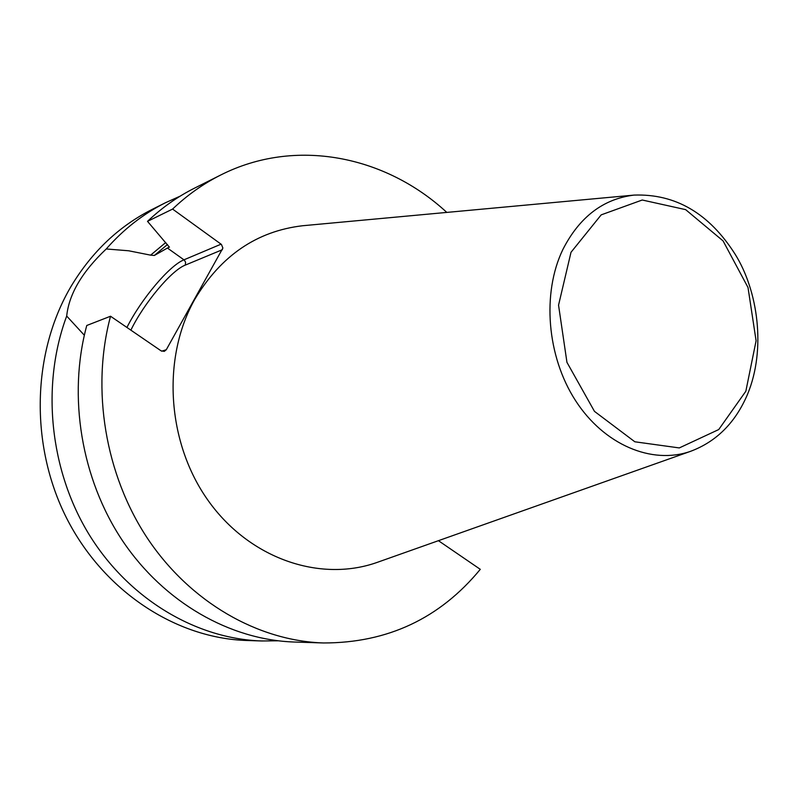 <?xml version="1.0" encoding="UTF-8"?>
<svg xmlns="http://www.w3.org/2000/svg" width="798" height="798" viewBox="0 0 798 798"><rect width="100%" height="100%" fill="white"/><g stroke="black" fill="none" stroke-linecap="round" stroke-linejoin="round"><path stroke-width="1.2" d="M446.79 212.408C385.474 155.64 295.18 137.226 220.637 175.051C203.281 183.759 187.261 195.101 172.587 209.076L221.425 244.437L222.891 248.058L166.303 349.704L164.298 351.369L161.106 350.851L110.533 316.237C91.002 389.225 105.176 474.77 147.69 538.67C190.433 602.46 257.993 640.834 323.499 642.969C387.569 642.979 439.828 618.43 480.286 569.333L438.431 540.685M378.801 561.822L376.646 562.58C319.709 582.53 249.405 558.64 208.158 500.546C166.812 442.601 161.565 357.933 194.852 299.2C221.006 255.589 256.916 231.111 302.602 225.744L304.866 225.535M220.637 175.051L194.542 188.138C177.555 196.667 161.874 207.739 147.52 221.355L169.385 247.161M130.872 330.163C143.79 303.459 171.221 270.482 185.256 265.116L185.615 262.273L184.308 260.088L167.44 248.048L154.333 255.47L150.623 255.151L165.755 242.512M167.44 248.048L169.455 247.071M180.228 196.118L165.445 202.742C143.251 213.894 123.51 229.305 106.244 248.966C82.174 271.729 68.987 294.093 66.693 316.048C41.037 384.905 49.536 469.942 89.137 534.59C128.927 599.178 196.128 638.879 261.784 640.974L277.983 640.794M150.623 255.151L128.678 250.781L106.244 248.966M147.52 221.355L172.587 209.076M261.784 640.974L246.901 640.495C175.979 638.35 103.7 591.388 66.543 518.022C29.466 444.676 32.02 351.958 71.401 285.814C92.139 251.589 119.052 226.133 152.139 209.425L165.445 202.742M66.693 316.048L84.329 335.24M323.499 642.969L294.322 642.031C230.193 639.936 164.278 602.719 122.673 540.954C81.296 479.079 67.591 396.277 86.763 325.484L110.533 316.237M154.333 255.47L167.48 244.517M745.841 391.239L756.095 340.776L748.005 287.48L723.088 240.916L685.632 209.635L642.24 200.009L601.183 214.871L571.009 252.288L558.55 305.155L566.949 362.342L594.46 411.359L634.849 441.793L679.288 447.927L718.729 429.553L745.841 391.239M634.071 195.091C675.477 193.625 709.173 213.355 735.177 254.303C757.9 290.662 766.289 349.145 747.546 394.272C735.477 422.631 716.434 441.673 690.42 451.379C651.776 464.845 604.066 444.865 575.508 400.566C546.899 356.357 541.782 293.275 562.849 249.535C579.438 217.026 603.178 198.882 634.071 195.091L302.602 225.744M221.076 244.168L183.969 259.829C169.346 265.564 141.047 299.3 126.932 327.459M185.256 265.116L222.423 249.684M166.303 349.704L161.685 351.19M690.42 451.379L376.646 562.58"/></g></svg>
